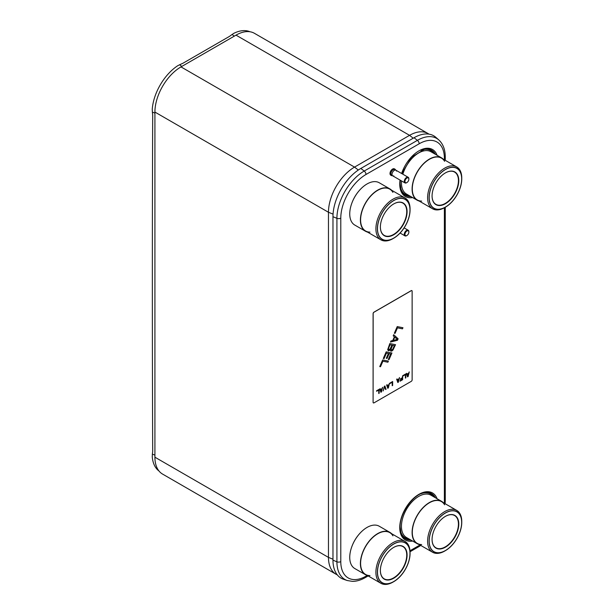 <?xml version="1.0" encoding="UTF-8"?>
<svg xmlns="http://www.w3.org/2000/svg" width="614" height="614" viewBox="0 0 614 614"><rect width="100%" height="100%" fill="white"/><g stroke="black" fill="none" stroke-linecap="round" stroke-linejoin="round"><path stroke-width="0.92" d="M428.971 134.136A36.878 21.29 120 0 0 427.996 133.514A36.878 21.29 120 0 0 409.561 135.341L354.539 167.108A36.878 21.29 120 0 0 328.467 212.267L328.467 557.389A36.878 21.29 120 0 0 336.104 574.274A36.878 21.29 120 0 0 337.293 574.873M427.996 133.514L254.449 33.317A36.878 21.29 120 0 0 236.014 35.144L180.992 66.903A36.878 21.29 120 0 0 154.912 112.07L154.912 457.192A36.878 21.29 120 0 0 162.549 474.069L336.104 574.274M332.972 560.168L336.917 561.795L336.917 218.331A38.605 22.288 -60 0 1 364.217 171.045L417.405 140.345A38.605 22.288 -60 0 1 438.833 139.961L435.886 137.359A39.396 22.749 120 0 0 414.02 137.743L360.832 168.451A39.396 22.749 120 0 0 332.972 216.704L332.972 560.168A39.396 22.749 120 0 0 343.579 579.294L347.309 580.545A38.605 22.288 -60 0 1 336.917 561.795A3.001 1.735 0 0 0 340.785 561.61L340.785 218.147A35.65 20.584 -60 0 1 365.99 174.491L419.178 143.783A35.65 20.584 -60 0 1 444.382 158.335L444.382 159.809M249.99 31.759A38.705 22.35 120 0 0 233.734 33.379L230.764 35.412A16.21 10.975 -169.4 0 1 228.945 36.694L183.425 62.973A16.21 10.975 -169.4 0 1 181.268 63.986L177.745 65.706A38.705 22.35 120 0 0 152.249 109.338L152.479 113.268A16.21 10.975 49.4 0 1 152.686 115.693A52688.107 35665.088 -130.6 0 0 152.686 450.783A16.21 10.975 49.4 0 1 152.479 453.055L152.249 456.624A38.705 22.35 120 0 0 158.995 470.999M351.945 546.36A22.895 13.216 -60 0 1 358.591 534.84M389.905 532.384A24.437 14.107 -60 0 0 371.071 538.931A24.437 14.107 -60 0 0 360.403 563.522A24.437 14.107 120 0 0 365.468 574.704L354.808 568.549A24.437 14.107 120 0 1 349.742 557.366A24.437 14.107 -60 0 1 360.41 532.775A24.437 14.107 -60 0 1 379.245 526.229L389.905 532.384A24.437 14.107 -60 0 1 391.602 533.681M365.468 574.704A24.437 14.107 120 0 0 367.441 575.525M369.958 575.594A24.161 13.945 -60 0 1 360.602 563.406A24.161 13.945 -60 0 1 371.148 539.092A24.161 13.945 -60 0 1 389.767 532.622L405.063 541.456A24.161 13.945 120 0 0 386.452 547.926A24.161 13.945 120 0 0 375.906 572.24A24.161 13.945 120 0 0 380.91 583.3A24.161 13.945 120 0 0 392.983 582.103L393.735 581.673A23.102 13.339 120 0 0 410.068 553.375L410.068 552.516A24.161 13.945 120 0 0 405.063 541.456M392.922 535.822A24.161 13.945 -60 0 0 373.711 536.651A24.161 13.945 -60 0 0 360.602 563.406A24.161 13.945 120 0 0 365.606 574.466L380.91 583.3M410.068 553.375A23.102 13.339 120 0 0 393.735 543.943A23.102 13.339 120 0 0 377.395 572.24A23.102 13.339 120 0 0 393.735 581.673M407.082 555.102A18.888 10.906 120 0 0 393.735 547.389A18.888 10.906 120 0 0 380.381 570.521L380.381 570.521A18.888 10.906 120 0 0 393.735 578.227A18.888 10.906 120 0 0 407.082 555.102M380.381 570.421A18.643 10.76 120 0 0 384.241 578.856A18.643 10.76 120 0 0 398.601 573.86A18.643 10.76 120 0 0 406.744 555.102A18.643 10.76 120 0 0 402.884 546.567A18.643 10.76 120 0 0 393.643 547.442M377.495 572.179A22.964 13.255 120 0 0 382.253 582.694A22.964 13.255 120 0 0 399.944 576.538A22.964 13.255 120 0 0 409.968 553.437A22.964 13.255 120 0 0 405.209 542.922A22.964 13.255 120 0 0 387.518 549.077A22.964 13.255 120 0 0 377.495 572.179M351.945 202.896A22.895 13.216 -60 0 1 358.591 191.376M389.905 188.92A24.437 14.107 -60 0 0 371.071 195.467A24.437 14.107 -60 0 0 360.403 220.058A24.437 14.107 120 0 0 365.468 231.24L354.808 225.085A24.437 14.107 120 0 1 349.742 213.902A24.437 14.107 -60 0 1 360.41 189.312A24.437 14.107 -60 0 1 379.245 182.765L389.905 188.92A24.437 14.107 -60 0 1 391.602 190.217M365.468 231.24A24.437 14.107 120 0 0 367.441 232.061M369.958 232.13A24.161 13.945 -60 0 1 360.602 219.942A24.161 13.945 -60 0 1 371.148 195.628A24.161 13.945 -60 0 1 389.767 189.158L405.063 197.992A24.161 13.945 120 0 0 386.452 204.462A24.161 13.945 120 0 0 375.906 228.776A24.161 13.945 120 0 0 380.91 239.836A24.161 13.945 120 0 0 392.983 238.639L393.735 238.209A23.102 13.339 120 0 0 410.068 209.911L410.068 209.052A24.161 13.945 120 0 0 405.063 197.992M392.922 192.366A24.161 13.945 -60 0 0 373.711 193.187A24.161 13.945 -60 0 0 360.602 219.942A24.161 13.945 120 0 0 365.606 231.002L380.91 239.836M410.068 209.911A23.102 13.339 120 0 0 393.735 200.479A23.102 13.339 120 0 0 377.395 228.776A23.102 13.339 120 0 0 393.735 238.209M407.082 211.638A18.888 10.906 120 0 0 393.735 203.925A18.888 10.906 120 0 0 380.381 227.057L380.381 227.057A18.888 10.906 120 0 0 393.735 234.763A18.888 10.906 120 0 0 407.082 211.638M380.381 226.957A18.643 10.76 120 0 0 384.241 235.392A18.643 10.76 120 0 0 398.601 230.396A18.643 10.76 120 0 0 406.744 211.638A18.643 10.76 120 0 0 402.884 203.104A18.643 10.76 120 0 0 393.643 203.978M377.495 228.715A22.964 13.255 120 0 0 382.253 239.23A22.964 13.255 120 0 0 399.944 233.082A22.964 13.255 120 0 0 409.968 209.973A22.964 13.255 120 0 0 405.209 199.458A22.964 13.255 120 0 0 387.518 205.613A22.964 13.255 120 0 0 377.495 228.715M403.636 171.859A22.895 13.216 -60 0 1 410.29 160.338M443.293 159.179A24.437 14.107 -60 0 0 441.596 157.882A24.437 14.107 -60 0 0 422.77 164.429A24.437 14.107 -60 0 0 412.101 189.02A24.437 14.107 120 0 0 417.159 200.202L406.499 194.055A24.437 14.107 120 0 1 401.441 182.865A24.437 14.107 -60 0 1 401.518 180.93M402.838 174.199A24.437 14.107 -60 0 1 430.936 151.727L441.596 157.882M417.159 200.202A24.437 14.107 120 0 0 419.139 201.024M421.657 201.093A24.161 13.945 -60 0 1 412.293 188.905A24.161 13.945 -60 0 1 422.839 164.59A24.161 13.945 -60 0 1 441.458 158.12L456.762 166.954A24.161 13.945 120 0 0 438.143 173.424A24.161 13.945 120 0 0 427.597 197.739A24.161 13.945 120 0 0 432.601 208.798A24.161 13.945 120 0 0 444.682 207.601L445.426 207.171A23.102 13.339 120 0 0 461.766 178.874L461.766 178.014A24.161 13.945 120 0 0 456.762 166.954M444.613 161.328A24.161 13.945 -60 0 0 425.41 162.15A24.161 13.945 -60 0 0 412.293 188.905A24.161 13.945 120 0 0 417.297 199.964L432.601 208.798M461.766 178.874A23.102 13.339 120 0 0 445.426 169.441A23.102 13.339 120 0 0 429.086 197.739A23.102 13.339 120 0 0 445.426 207.171M458.781 180.6A18.888 10.906 120 0 0 445.426 172.887A18.888 10.906 120 0 0 432.072 196.019L432.072 196.019A18.888 10.906 120 0 0 445.426 203.725A18.888 10.906 120 0 0 458.781 180.6M432.072 195.92A18.643 10.76 120 0 0 435.932 204.355A18.643 10.76 120 0 0 450.3 199.358A18.643 10.76 120 0 0 458.435 180.6A18.643 10.76 120 0 0 454.575 172.066A18.643 10.76 120 0 0 445.342 172.941M429.194 197.685A22.964 13.255 120 0 0 433.944 208.192A22.964 13.255 120 0 0 451.643 202.044A22.964 13.255 120 0 0 461.667 178.935A22.964 13.255 120 0 0 456.908 168.42A22.964 13.255 120 0 0 439.21 174.576A22.964 13.255 120 0 0 429.194 197.685M403.636 515.323A22.895 13.216 -60 0 1 410.29 503.802M441.596 501.346A24.437 14.107 -60 0 0 422.77 507.893A24.437 14.107 -60 0 0 412.101 532.484A24.437 14.107 120 0 0 417.159 543.666L406.499 537.511A24.437 14.107 120 0 1 401.441 526.328A24.437 14.107 -60 0 1 412.109 501.738A24.437 14.107 -60 0 1 430.936 495.191L441.596 501.346A24.437 14.107 -60 0 1 443.293 502.643M417.159 543.666A24.437 14.107 120 0 0 419.139 544.488M421.657 544.557A24.161 13.945 -60 0 1 412.293 532.369A24.161 13.945 -60 0 1 422.839 508.054A24.161 13.945 -60 0 1 441.458 501.584L456.762 510.418A24.161 13.945 120 0 0 438.143 516.888A24.161 13.945 120 0 0 427.597 541.203A24.161 13.945 120 0 0 432.601 552.262A24.161 13.945 120 0 0 444.682 551.065L445.426 550.635A23.102 13.339 120 0 0 461.766 522.337L461.766 521.478A24.161 13.945 120 0 0 456.762 510.418M444.613 504.792A24.161 13.945 -60 0 0 425.41 505.614A24.161 13.945 -60 0 0 412.293 532.369A24.161 13.945 120 0 0 417.297 543.428L432.601 552.262M461.766 522.337A23.102 13.339 120 0 0 445.426 512.905A23.102 13.339 120 0 0 429.086 541.203A23.102 13.339 120 0 0 445.426 550.635M458.781 524.064A18.888 10.906 120 0 0 445.426 516.351A18.888 10.906 120 0 0 432.072 539.483L432.072 539.483A18.888 10.906 120 0 0 445.426 547.189A18.888 10.906 120 0 0 458.781 524.064M432.072 539.384A18.643 10.76 120 0 0 435.932 547.818A18.643 10.76 120 0 0 450.3 542.822A18.643 10.76 120 0 0 458.435 524.064A18.643 10.76 120 0 0 454.575 515.53A18.643 10.76 120 0 0 445.342 516.405M429.194 541.141A22.964 13.255 120 0 0 433.944 551.656A22.964 13.255 120 0 0 451.643 545.508A22.964 13.255 120 0 0 461.667 522.399A22.964 13.255 120 0 0 456.908 511.884A22.964 13.255 120 0 0 439.21 518.039A22.964 13.255 120 0 0 429.194 541.141M393.689 334.699L398.125 338.798L397.488 340.271L390.466 342.075L390.949 340.962L392.737 340.524L394.341 336.833L393.206 335.804L393.689 334.699L398.072 338.767L397.427 340.24L390.489 342.021M373.381 402.899A1.213 0.698 -60 0 1 373.35 402.884A1.213 0.698 -60 0 1 373.097 402.324L373.097 313.647A1.213 0.698 -60 0 1 373.957 312.158L411.211 290.652A1.213 0.698 -60 0 1 411.817 290.591A1.213 0.698 -60 0 1 411.848 290.606M405.77 373.934L405.394 378.047M405.394 374.655L403.244 375.891L403.244 375.384L405.823 373.895L405.823 377.871L405.394 378.117L405.394 374.655L403.244 375.829M402.615 375.753L402.615 379.652L400.09 381.11M402.239 378.331L400.382 379.406L400.382 378.899L402.239 377.825L402.669 375.714L402.669 379.69L400.09 381.179L400.09 380.672L402.239 379.429L402.185 378.301L400.382 379.337M397.043 378.968L397.373 379.79L398.801 378.961L399.522 377.533L398.371 382.169L397.803 382.499L396.652 379.191L397.081 378.945L397.373 379.79M399.445 377.579L398.317 382.138L397.78 382.445M392.584 381.54L392.216 385.661M392.216 382.261L390.067 383.504L390.067 382.998L392.645 381.509L392.645 385.477L392.216 385.722L392.216 382.261L390.067 383.435M387.02 384.755L387.342 385.584L388.777 384.755L389.491 383.328L388.347 387.956L387.772 388.294L386.628 384.978L387.058 384.732L387.342 385.584M389.414 383.374L388.286 387.925L387.749 388.232M384.871 385.999L385.991 389.253L385.6 389.476M384.617 386.643L383.19 390.941L384.333 386.306L384.909 385.976L386.052 389.284L385.623 389.529L384.564 386.613L383.205 390.857M380.135 388.723L380.465 389.552L381.9 388.723L382.614 387.296L381.471 391.932L380.895 392.262L379.751 388.954L380.181 388.7L380.465 389.552M382.537 387.342L381.409 391.901L380.872 392.208M379.114 389.314L378.746 393.436M378.746 390.036L376.597 391.279L376.597 390.773L379.176 389.284L379.176 393.252L378.746 393.505L378.746 390.036L376.597 391.21M402.891 327.722L402.416 328.812L397.419 327.807L395.002 333.341L394.341 333.202L397.227 326.587L402.961 327.738L402.477 328.843L397.473 327.838L395.063 333.371L394.326 333.225M390.251 349.85L388.792 350.763L387.657 349.727L389.821 343.548L395.554 344.7L392.407 350.686L390.742 351.154L390.197 349.819L388.155 350.609M395.485 344.684L393.037 349.988L391.625 351.108L390.711 351.124M388.401 353.487L386.452 353.096L384.034 358.622L383.305 358.476L386.198 351.845L391.932 352.996L389.03 359.627L388.301 359.482L390.657 353.917L389.076 353.603L386.981 358.392L386.313 358.261L388.401 353.487L386.39 353.065L383.973 358.591L383.313 358.461M391.862 352.981L388.977 359.597L388.309 359.466M388.324 361.093L387.848 362.176L382.852 361.17L380.434 366.704L379.767 366.566M406.79 373.343L407.113 374.164L408.548 373.343L409.262 371.915L408.118 376.543L407.542 376.873L406.399 373.565L406.829 373.32L407.113 374.164M409.185 371.954L408.057 376.512L407.527 376.819M373.158 402.362A1.213 0.698 120 0 0 373.412 402.914A1.213 0.698 120 0 0 374.018 402.853L411.273 381.348A1.213 0.698 120 0 0 412.132 379.859L412.132 291.182A1.213 0.698 120 0 0 411.879 290.622A1.213 0.698 120 0 0 411.273 290.683L374.018 312.196A1.213 0.698 120 0 0 373.158 313.685L373.097 402.324M390.719 353.956L389.13 353.633L387.035 358.43L386.306 358.277M388.386 361.109L387.902 362.214L382.906 361.209L380.488 366.735L379.759 366.589L382.66 359.95L388.386 361.109M408.471 373.719L407.128 374.433L407.826 376.374L408.471 373.719L407.182 374.463L407.826 376.374M398.732 379.345L397.388 380.058L398.087 382L398.732 379.345L397.442 380.089L398.087 382M388.7 385.132L387.357 385.845L388.056 387.787L388.7 385.132L387.411 385.876L388.056 387.787M381.824 389.107L380.48 389.813L381.179 391.755L381.824 389.107L380.534 389.852L381.179 391.755M394.748 337.117L393.244 340.402L397.319 339.442L394.748 337.117L393.305 340.432M392.806 349.159L394.341 345.659L392.63 345.314L390.98 349.397L391.594 350.118L392.806 349.159M391.348 350.072L391.041 348.783L392.576 345.283L394.341 345.659M391.901 345.168L390.013 344.769L388.485 348.268L388.792 349.558L390.005 349.197L391.901 345.168L390.074 344.799L388.539 348.299L388.792 349.558M408.863 232.115A2.755 1.589 120 0 0 408.295 230.856A2.755 1.589 120 0 0 406.169 231.593A2.755 1.589 120 0 0 404.964 234.364A2.755 1.589 120 0 0 405.532 235.63A2.755 1.589 120 0 0 407.658 234.893A2.755 1.589 120 0 0 408.863 232.115A2.755 1.589 120 0 0 406.913 230.994A2.755 1.589 120 0 0 404.964 234.364A2.755 1.589 120 0 0 406.913 235.492A2.755 1.589 120 0 0 408.863 232.115L408.863 231.724A3.239 1.873 120 0 0 408.187 230.235A3.239 1.873 120 0 0 405.693 231.102A3.239 1.873 120 0 0 404.281 234.364A3.239 1.873 120 0 0 404.948 235.853A3.239 1.873 120 0 0 406.568 235.692A3.239 1.873 120 0 0 406.752 235.576M392.377 175.65A3.646 2.103 120 0 1 391.333 175.52A3.646 2.103 120 0 1 390.581 173.846A3.646 2.103 -60 0 1 392.169 170.178A3.646 2.103 -60 0 1 394.979 169.203A3.646 2.103 -60 0 1 395.616 170.032M391.333 175.52L390.765 175.19A3.646 2.103 120 0 1 390.005 173.516A3.646 2.103 -60 0 1 391.602 169.848A3.646 2.103 -60 0 1 394.411 168.865L394.979 169.203M408.863 179.173A2.755 1.589 120 0 0 408.295 177.914A2.755 1.589 120 0 0 406.169 178.651A2.755 1.589 120 0 0 404.964 181.422A2.755 1.589 120 0 0 405.532 182.688A2.755 1.589 120 0 0 407.658 181.951A2.755 1.589 120 0 0 408.863 179.173A2.755 1.589 120 0 0 406.913 178.052A2.755 1.589 120 0 0 404.964 181.422A2.755 1.589 120 0 0 406.913 182.55A2.755 1.589 120 0 0 408.863 179.173L408.863 178.781A3.239 1.873 120 0 0 408.187 177.292L394.779 169.548A3.239 1.873 -60 0 0 392.285 170.423A3.239 1.873 -60 0 0 390.865 173.685A3.239 1.873 120 0 0 391.54 175.167L404.948 182.911A3.239 1.873 120 0 0 406.568 182.749A3.239 1.873 120 0 0 406.752 182.634M408.187 177.292A3.239 1.873 120 0 0 405.693 178.16A3.239 1.873 120 0 0 404.281 181.422A3.239 1.873 120 0 0 404.948 182.911M393.781 175.903A3.239 1.873 -60 0 1 392.016 174.345A3.239 1.873 -60 0 1 394.042 170.546A3.239 1.873 -60 0 1 396.537 171.129M236.014 35.144L409.561 135.341L413.222 138.204M180.992 66.903L354.539 167.108L358.307 170.04M154.912 112.07L328.467 212.267L333.064 214.125M154.912 457.192L328.467 557.389L332.972 559.208M420.843 493.786A25.343 14.629 -60 0 1 433.492 496.665M400.236 529.475A25.343 14.629 120 0 0 409.054 538.992M424.358 492.658A25.688 14.828 -60 0 1 434.228 497.087M401.019 533.082A25.688 14.828 120 0 0 409.791 539.414M400.082 527.226A26.11 15.074 120 0 0 401.119 533.359A26.11 15.074 120 0 0 410.912 540.059M401.119 533.359L400.113 527.065C399.545 513.258 413.575 493.825 424.65 492.605A26.11 15.074 -60 0 1 435.349 497.739M412.639 541.057A27.146 15.672 120 0 1 399.752 527.564A27.146 15.672 -60 0 1 415.747 496.48A27.146 15.672 -60 0 1 437.076 498.729M367.21 575.464L365.99 576.162A35.65 20.584 -60 0 1 340.785 561.61M444.382 207.77L444.382 501.799A35.65 20.584 -60 0 1 444.352 503.257M419.984 544.979A35.65 20.584 -60 0 1 419.178 545.455L409.999 550.758M400.044 180.079A27.146 15.672 -60 0 0 399.752 184.1A27.146 15.672 120 0 0 412.639 197.593M401.617 173.501A27.146 15.672 -60 0 1 419.999 150.284A27.146 15.672 -60 0 1 437.076 155.265M400.082 183.763A26.11 15.074 120 0 0 401.119 189.895A26.11 15.074 120 0 0 410.912 196.603M401.832 173.624L411.48 157.284L424.65 149.141A26.11 15.074 -60 0 1 435.349 154.275M424.358 149.194A25.688 14.828 -60 0 1 434.228 153.63M401.019 189.619A25.688 14.828 120 0 0 409.791 195.95M400.236 186.011A25.343 14.629 120 0 0 409.054 195.528M420.843 150.323A25.343 14.629 -60 0 1 433.492 153.201M368.147 575.932L365.368 577.536A3.001 1.735 -120 0 0 365.99 576.162M420.782 545.439L418.556 546.828A3.001 1.735 -120 0 0 419.178 545.455M445.265 207.263L445.265 500.571A3.001 1.735 180 0 1 444.382 501.799M445.265 160.315L445.265 157.107A3.001 1.735 180 0 1 444.382 158.335M414.02 137.743L417.405 140.345A3.001 1.735 60 0 1 419.178 143.783M365.99 174.491A3.001 1.735 60 0 0 364.217 171.045L360.832 168.451M332.972 216.704L336.917 218.331A3.001 1.735 0 0 0 340.785 218.147M154.912 455.127L152.326 454.122M154.912 113.091L152.326 112.086M181.805 66.435L179.626 64.693M234.233 36.165L232.054 34.422M401.119 189.895L400.113 183.609L400.328 180.24M365.368 577.536C360.994 580.076 356.703 581.351 352.497 581.374L347.309 580.545M418.556 546.828L410.052 551.74M445.265 500.571L445.135 503.703M445.265 157.107C445.273 149.724 443.131 144.006 438.833 139.961M404.948 235.853L400.09 233.051M408.187 230.235L404.127 227.894"/></g></svg>
